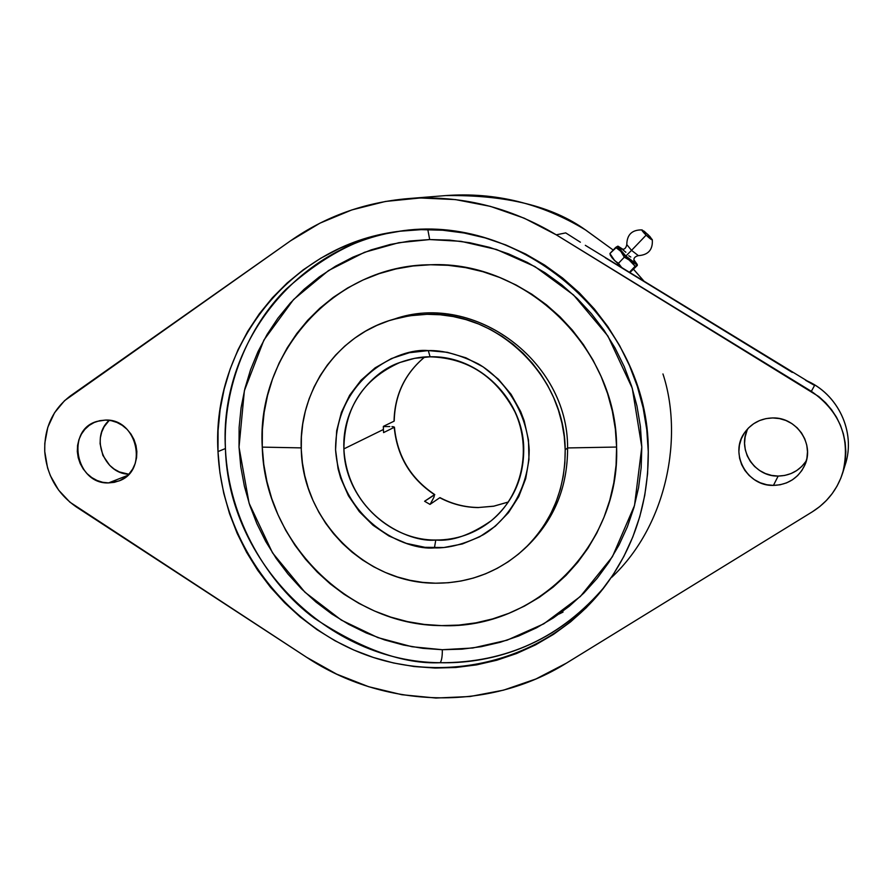 <?xml version="1.0" encoding="UTF-8"?>
<svg xmlns="http://www.w3.org/2000/svg" width="893" height="893" viewBox="0 0 893 893"><rect width="100%" height="100%" fill="white"/><g stroke="black" fill="none" stroke-linecap="round" stroke-linejoin="round"><path stroke-width="1.34" d="M225.427 448.543C228.541 520.44 268.715 584.357 314.068 618.034C361.598 649.445 403.647 664.336 440.216 662.718C441.678 660.574 442.381 656.243 442.325 649.713L411.907 646.722L377.839 637.591L341.338 620.099L304.915 592.204L272.521 552.856L249.091 503.205L239.023 447.136L244.381 390.688L263.893 340.077L293.563 299.546L328.512 270.557L364.511 252.295L398.736 242.717L429.689 239.558L427.814 229.59L429.689 239.558L409.809 241.01L390.274 244.459L371.265 249.85L352.981 257.128L335.578 266.192L319.236 276.953L304.078 289.299L290.258 303.095L277.902 318.198L267.096 334.473L257.954 351.73L250.531 369.836L244.894 388.611L241.077 407.867L239.123 427.434L239.023 447.136L240.786 466.782L244.381 486.216L249.772 505.259L256.905 523.722L265.723 541.471L276.138 558.315L288.071 574.132L301.399 588.766L316.01 602.083L331.783 613.96L348.571 624.285L366.23 632.97L384.604 639.913L403.524 645.059L422.824 648.34L442.325 649.713L461.848 649.166L481.215 646.688L500.225 642.279L518.721 635.983L536.503 627.835L553.403 617.9L569.254 606.269L583.888 593.03L597.149 578.318L608.903 562.266L619.028 545.009L627.399 526.736L633.93 507.604L638.54 487.812L641.174 467.552L641.799 447.047L640.404 426.486L636.977 406.081L631.574 386.055L624.229 366.61L615.031 347.957L604.059 330.276L591.434 313.744L577.291 298.552L561.775 284.845L545.054 272.756L527.283 262.408L508.675 253.913L489.42 247.328L469.696 242.717L449.715 240.128L429.689 239.558L461 241.333L496.497 249.493L534.929 266.583L573.563 295.003L607.876 335.991L632.266 388.221L641.799 447.047L634.521 505.471L612.442 556.685L580.372 596.468L543.792 623.827L507.034 640.203L472.799 648.005L442.325 649.713C442.381 656.243 441.678 660.574 440.216 662.718C506.565 662.997 561.518 637.479 605.063 586.165C551.539 650.751 483.894 663.778 440.216 662.718C327.999 662.026 228.307 561.474 225.427 448.543L217.992 451.59L225.427 448.543C222.681 385.43 249.259 325.722 286.028 289.265C325.186 254.315 363.228 234.971 400.153 231.209C296.063 245.742 219.165 345.178 225.427 448.543M644.523 281.82L633.583 269.351L644.523 281.82M613.212 250.051L585.417 229.881C541.75 203.425 495.202 191.995 445.763 195.578C505.94 194.786 552.499 206.216 585.417 229.881L613.212 250.051L585.484 229.892C541.817 203.437 495.247 191.995 445.763 195.578L408.112 198.603M625.859 256.057L635.102 263.044L633.997 260.633L635.102 263.044L633.941 262.676L625.859 256.057L631.541 250.364L625.859 256.057C619.909 250.207 618.626 247.93 622.019 249.214L619.686 248.098L619.675 248.834L625.859 256.057M638.372 255.644L631.541 250.364L626.774 244.57L631.541 250.364L646.13 235.149L631.541 250.364L638.372 255.644M433.06 498.953L430.203 504.244L434.031 497.021L434.478 494.644C410.434 478.57 397.028 456.122 394.237 427.312L383.577 432.603L383.41 429.488L383.365 426.374L394.036 421.195L383.365 426.374L383.41 429.488L343.883 448.9C347.824 515.719 409.362 543.178 435.773 540.031L434.433 547.889C405.266 550.847 340.88 521.166 335.567 449.793C335.511 378.264 398.512 347.477 428.294 350.592L430.091 356.798L428.294 350.592C442.749 350.112 459.437 354.566 478.369 363.942C503.462 378.487 527.093 410.858 529.192 449.815C529.047 488.728 507.202 520.574 483.18 534.818C464.985 544.004 448.732 548.358 434.433 547.889L435.773 540.031C451.97 541.526 470.466 535.097 491.228 520.742C474.998 533.601 456.513 540.031 435.773 540.031C388.009 540.488 344.698 497.334 343.883 448.9L383.41 429.488L383.577 432.603L394.237 427.312C397.028 456.122 410.434 478.57 434.478 494.644L424.599 501.263L429.991 504.4L439.769 497.725C451.925 504.143 464.795 507.436 478.402 507.581C464.795 507.436 451.925 504.143 439.769 497.725L429.991 504.4L424.599 501.263L434.802 494.689M648.039 234.636L642.045 229.914C641.52 230.171 642.882 231.912 646.13 235.149L641.978 230.383L644.132 231.198L649.925 236.545L652.214 239.86L646.13 235.149C649.803 238.598 651.868 240.117 652.303 239.715L648.039 234.636M478.626 507.503L493.65 506.231L508.351 502.022L493.65 506.231L478.626 507.503M746.928 430.85L745.119 436.99L744.561 443.363L745.287 449.737L747.251 455.865L750.377 461.502L754.563 466.459L759.63 470.522L765.413 473.547L771.664 475.422L778.16 476.069L773.438 485.401C746.76 486.372 728.889 453.008 744.941 432.201C751.783 423.048 761.037 418.292 772.679 417.946C796.534 417.009 814.929 444.189 804.716 465.32C798.353 478.123 787.927 484.821 773.438 485.401L778.16 476.069C790.249 475.735 799.637 470.622 806.323 460.743M105.407 420.09C137.41 418.348 148.897 470.924 118.825 480.992L108.555 482.912L127.543 475.456L108.555 482.912C75.604 484.43 65.39 429.7 97.181 421.351L105.407 420.09L99.625 420.703L94.133 422.523L89.144 425.436L84.846 429.366L81.408 434.132L78.952 439.557L77.568 445.44L77.311 451.545L78.204 457.662L80.18 463.534L83.194 468.937L87.123 473.692L91.8 477.588L97.069 480.49L102.728 482.298L108.555 482.912L114.326 482.332L119.818 480.579L124.83 477.688L129.161 473.803L132.655 469.048L135.156 463.612L136.573 457.718L136.852 451.568L135.97 445.417L133.983 439.501L130.947 434.043L126.996 429.265L122.263 425.358L116.95 422.456L111.257 420.67L105.407 420.09M648.273 451.702C648.564 503.284 633.572 548.882 603.277 588.487C547.699 659.659 448.878 685.623 365.605 654.77C282.233 623.984 221.922 540.7 217.992 451.59C211.496 346.138 290.783 244.894 397.251 231.588C520.295 210.447 649.434 321.882 648.273 451.702L646.778 429.689L643.127 407.844L637.345 386.401L629.476 365.583L619.63 345.602L607.876 326.659L594.358 308.967L579.211 292.703L562.59 278.024L544.674 265.087L525.664 254.025L505.739 244.928L485.122 237.895L464.025 232.984L442.66 230.227L421.25 229.646L399.997 231.22L379.123 234.937L358.83 240.73L339.307 248.533L320.732 258.244L303.296 269.775L287.144 282.981L272.421 297.737L259.26 313.889L247.763 331.281L238.029 349.732L230.148 369.066L224.165 389.114L220.124 409.675L218.071 430.56L217.992 451.59L219.89 472.564L223.752 493.304L229.523 513.62L237.147 533.333L246.557 552.265L257.675 570.247L270.4 587.136L284.621 602.753L300.215 616.985L317.026 629.677L334.942 640.727L353.773 650.015L373.374 657.46L393.556 662.986L414.151 666.535L434.958 668.042L455.798 667.495L476.471 664.894L496.787 660.228L516.545 653.542L535.554 644.869L553.627 634.298L570.571 621.896L586.221 607.776L600.42 592.081L613 574.936L623.839 556.495L632.813 536.961L639.812 516.5L644.757 495.336L647.592 473.658L648.273 451.702M580.372 242.204L565.704 232.894L556.261 234.826L811.346 391.324C840.38 411.74 850.85 438.876 842.746 472.732C837.377 489.375 827.264 502.379 812.418 511.756L566.341 663.186C487.935 712.112 383.521 708.35 306.69 657.337L76.441 507.023C57.275 493.673 46.704 475.188 44.75 451.545C44.148 427.859 52.776 409.251 70.659 395.711L290.526 240.831C325.342 216.486 364.355 202.432 407.543 198.648C460.018 194.819 509.59 206.886 556.261 234.826L565.704 232.894L572.38 237.125M621.45 267.219L612.018 257.742L610.109 254.751M623.347 268.838L621.528 267.275L623.347 268.838M633.896 259.751L637.066 264.953L630.57 260.834L635.135 266.248L629.264 272.465L628.594 272.064L629.308 272.354L637.044 264.975L630.581 260.812L625.468 256.179L618.068 247.763L617.733 246.2L622.89 249.281L618.146 246.245M262.263 447.125L301.22 447.884L262.263 447.125C264.428 541.471 348.024 625.468 441.589 625.613C535.097 629.699 620.445 545.757 616.594 447.047C616.862 348.415 526.122 260.432 430.471 264.763C334.54 264.964 256.324 352.891 262.263 447.125L262.375 429.756L264.138 412.499L267.532 395.532L272.532 379L279.107 363.06L287.211 347.868L296.766 333.569L307.683 320.297L319.884 308.197L333.256 297.369L347.667 287.948L362.993 280.011L379.09 273.671L395.811 268.972L413.001 265.991L430.471 264.763L448.063 265.31L465.599 267.632L482.901 271.706L499.801 277.522L516.121 285.023L531.692 294.121L546.36 304.747L559.967 316.781L572.357 330.12L583.43 344.62L593.052 360.136L601.123 376.5L607.575 393.556L612.33 411.115L615.344 429.008L616.594 447.047L567.591 447.94L616.594 447.047L616.081 465.052L613.804 482.834L609.785 500.225L604.092 517.036L596.781 533.11L587.929 548.28L577.637 562.423L566.017 575.393L553.191 587.058L539.283 597.339L524.437 606.113L508.809 613.335L492.556 618.927L475.824 622.856L458.779 625.089L441.589 625.613L424.398 624.441L407.387 621.595L390.699 617.096L374.491 611.002L358.908 603.367L344.084 594.28L330.164 583.821L317.261 572.078L305.484 559.185L294.958 545.232L285.76 530.364L277.991 514.714L271.695 498.406L266.951 481.606L263.792 464.46L262.263 447.125M394.137 319.125C473.19 291.04 568.361 360.739 567.591 447.94C568.316 361.475 474.685 291.911 395.867 318.589L392.496 319.594M565.191 449.815L567.591 447.94L565.191 449.815L564.231 436.443L561.965 423.182L558.415 410.166L553.627 397.53L547.632 385.408L540.511 373.899L532.317 363.15L523.131 353.248L513.073 344.307L502.212 336.404L490.692 329.617L478.603 324.014L466.079 319.649L453.242 316.557L440.238 314.771L427.167 314.303C498.227 311.545 565.124 376.746 565.191 449.815C565.314 489.141 551.785 522.092 524.604 548.67C499.343 571.743 469.64 583.252 435.527 583.196L448.364 582.738L461.067 581.008L473.536 578.017L485.625 573.786L497.234 568.339L508.251 561.742L518.554 554.028L528.053 545.299L536.637 535.61L544.228 525.051L550.747 513.743L556.116 501.777L560.291 489.286L563.204 476.371L564.856 463.166L565.191 449.815M301.287 449.793C298.318 391.692 336.784 335.556 392.395 319.627L409.552 315.776L427.167 314.303L414.173 315.151L401.392 317.294L388.935 320.71L376.935 325.365L365.483 331.203L354.711 338.168L344.698 346.171L335.556 355.157L327.363 365.014L320.174 375.652L314.079 386.97L309.112 398.858L305.328 411.204L302.749 423.885L301.399 436.789L301.287 449.793L302.403 462.786L304.747 475.623L308.286 488.214L312.985 500.437L318.812 512.169L325.699 523.309L333.602 533.757L342.421 543.413L352.099 552.187L362.547 560L373.654 566.776L385.329 572.458L397.474 576.978L409.965 580.294L422.69 582.381L435.527 583.196C365.628 583.475 302.694 520.485 301.287 449.793M430.091 356.798C478.391 355.18 523.544 399.372 523.733 448.9C523.767 478.335 512.928 502.279 491.228 520.742C521.858 496.084 532.328 449.536 514.937 411.885C495.883 376.232 467.552 357.881 429.946 356.82L414.62 358.327L399.885 362.502C373.955 370.818 341.919 404.261 343.883 448.9C344.385 407.822 363.06 379.023 399.885 362.502C410.903 358.595 420.882 356.687 429.812 356.798M389.806 426.564L383.365 426.586L389.806 426.564M393.567 426.776L391.96 426.62M394.036 421.195L394.036 421.195C394.65 394.996 404.853 373.609 424.655 357.033C404.853 373.609 394.65 394.996 394.036 421.195M428.294 350.592L447.382 352.311L465.912 357.814L483.158 366.911L498.428 379.257L511.109 394.349L520.697 411.617L524.202 420.837L528.477 440.037L528.969 459.571L525.687 478.681L518.755 496.608L508.497 512.66L495.302 526.223L479.708 536.793L462.34 543.971L443.866 547.521L424.99 547.32L406.427 543.402L388.868 535.945L372.984 525.229L359.332 511.656L348.426 495.76L340.679 478.112L338.079 468.825L335.567 449.793L336.683 430.727L341.427 412.32L349.621 395.286L360.984 380.273L375.105 367.86L391.447 358.539L409.407 352.702L428.294 350.592M625.859 252.272L623.035 249.962M524.704 548.581L527.25 546.181C554.252 519.759 567.702 487.009 567.591 447.94C567.669 487.734 553.783 520.887 525.921 547.409M633.896 259.796L637.155 264.339M637.044 264.975L629.677 272.722L637.289 265.478L635.135 266.248L620.847 251.402L617.643 246.256M630.793 257.028L628.739 255.766L630.793 257.028M615.724 247.406L620.847 251.402L624.307 257.184L630.57 260.834L624.307 257.184L618.458 263.323L624.307 257.184L620.847 251.402L615.724 247.406L609.908 253.534L617.688 246.222L615.724 247.406M611.895 577.168C668.366 523.789 683.089 434.802 662.952 373.955M617.978 264.027L621.439 267.219L618.458 263.323L614.752 260.734L609.908 253.534L612.018 257.742L614.764 260.734L609.908 253.534M559.04 614.049L563.036 612.096M585.306 245.307L814.572 385.441L810.922 383.343L814.572 385.441L811.346 391.324L814.572 385.441L806.279 380.675M845.012 465.376C856.32 432.826 838.304 393.746 805.754 380.373C837.924 393.612 855.974 431.955 845.347 464.315L842.791 472.609M621.439 267.23L618.458 263.323L614.752 260.734M109.236 420.335L104.113 426.776L101.713 432.067L100.351 437.793L100.094 443.743L102.885 455.408L109.638 465.298L114.204 469.093L119.338 471.928L128.782 474.216C103.633 473.748 90.104 436.554 109.236 420.335M748.01 428.461C736.658 449.012 754.295 476.851 778.16 476.069L784.657 475.456L790.897 473.614L796.634 470.6L801.668 466.537L805.787 461.581M792.303 372.414L605.331 257.798M290.526 240.831L319.962 223.161L351.809 209.933L385.475 201.45L420.257 197.967L455.475 199.597L490.369 206.361L524.213 218.182L556.261 234.826L818.825 396.581L825.59 402.721L831.506 409.641L836.507 417.232L840.492 425.381L843.405 433.942L845.191 442.783L845.838 451.758L845.314 460.721L843.651 469.539L840.871 478.056L837.02 486.138L832.164 493.662L826.371 500.504L819.763 506.565L812.418 511.756L566.341 663.186L535.889 678.981L503.563 690.144L470.008 696.518L435.896 698.036L401.883 694.721L368.608 686.695L336.683 674.148L306.69 657.337L69.888 502.156L58.625 490.134L50.388 475.712L47.563 467.876L44.75 451.545L44.795 443.296L47.798 427.3L54.529 412.778L64.575 400.633L290.526 240.831M772.679 417.946L765.982 418.616L759.575 420.558L753.692 423.695L748.557 427.903L744.371 433.027L741.29 438.854L739.437 445.172L738.868 451.724L739.605 458.288L741.625 464.583L744.851 470.399L749.16 475.489L754.373 479.675L760.311 482.8L766.752 484.732L773.438 485.401L780.114 484.776L786.532 482.89L792.437 479.798L797.616 475.623L801.847 470.522L804.984 464.684L806.892 458.343L807.495 451.746L806.77 445.138L804.738 438.787L801.49 432.926L797.148 427.803L791.879 423.595L785.885 420.48L779.399 418.571L772.679 417.946M633.617 269.318L644.623 281.887M634.142 261.046L634.153 261.069C633.304 258.401 634.689 256.592 638.339 255.644C648.34 254.985 652.984 249.66 652.303 239.67M621.595 249.091L621.573 249.08C624.263 249.806 625.993 248.332 626.786 244.649C626.942 234.613 632.043 229.713 642.056 229.914M440.015 497.647C452.171 504.065 465.03 507.358 478.603 507.503L493.762 506.164L508.374 502M394.427 427.133C397.218 455.977 410.657 478.458 434.735 494.577M394.226 421.016C394.84 394.862 404.987 373.542 424.688 357.033M637.178 264.428L637.368 265.02M805.531 380.239C837.813 393.378 856.019 431.832 845.347 464.315"/></g></svg>
